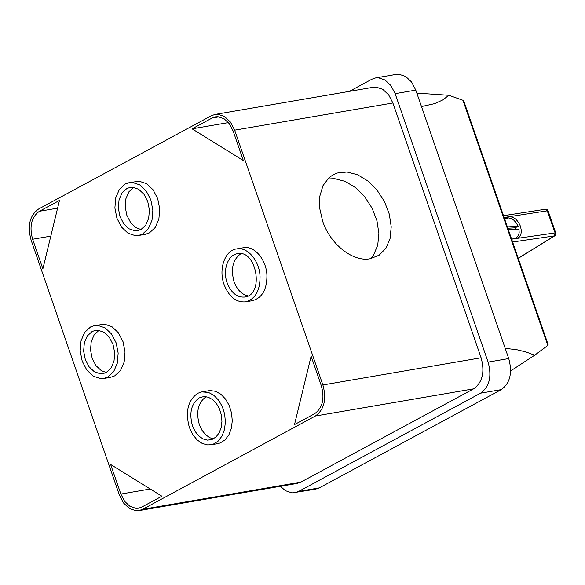 <?xml version="1.0" encoding="UTF-8"?>
<svg xmlns="http://www.w3.org/2000/svg" width="585" height="585" viewBox="0 0 585 585"><rect width="100%" height="100%" fill="white"/><g stroke="black" fill="none" stroke-linecap="round" stroke-linejoin="round"><path stroke-width="0.88" d="M138.418 235.506L145.299 234.329L149.416 232.896L155.252 227.485L158.871 219.083L159.742 208.984L157.716 198.71L153.109 189.825L146.623 183.697L139.237 181.24L129.329 182.593L125.205 184.026L119.377 189.438L115.75 197.832L114.887 207.938L116.912 218.212L121.519 227.09L128.005 233.225L135.384 235.675L138.418 235.506L142.535 234.073L148.371 228.662L151.998 220.267L152.86 210.161L150.835 199.887L146.228 191.01L139.742 184.875L132.356 182.425L129.329 182.593M103.713 378.473L110.594 377.288L114.718 375.855L120.547 370.444L124.174 362.049L125.036 351.943L123.018 341.669L118.404 332.792L111.918 326.657L104.54 324.2L94.631 325.552L90.507 326.986L84.671 332.397L81.052 340.792L80.182 350.898L82.207 361.172L86.814 370.049L93.307 376.184L100.686 378.634L103.713 378.466L107.837 377.04L113.673 371.629L117.293 363.226L118.163 353.121L116.137 342.847L111.53 333.969L105.037 327.834L97.658 325.384L94.631 325.552M110.623 464.483L120.868 494.054L124.634 501.323L129.943 506.339L135.983 508.343L138.462 508.204L141.833 507.034L161.884 496.212L110.623 464.483M314.562 413.763L294.511 424.586L311.11 356.214L321.348 385.786C324.829 398.67 322.569 407.994 314.562 413.763M243.353 160.561L233.115 130.981L229.342 123.72L224.033 118.704L217.993 116.693L215.514 116.832L212.143 118.002L192.099 128.832L243.353 160.561M39.422 211.28L59.473 200.45L42.873 268.829L32.636 239.25C29.148 226.373 31.415 217.05 39.422 211.28L57.601 208.158M217.774 443.627L220.194 442.977L225.035 439.927L228.867 434.926L231.353 428.388L232.274 420.893L231.558 413.068L229.261 405.602L225.583 399.131L220.845 394.217L215.448 391.277L209.861 390.568L201.803 391.891L197.686 393.325C187.895 400.374 185.131 411.774 189.386 427.511L192.633 434.384L197.057 439.876L202.286 443.51L207.865 444.98L213.313 444.154L218.161 441.112L221.993 436.103L224.472 429.573L225.393 422.07L224.677 414.253L222.38 406.78L218.71 400.316L213.964 395.394L208.567 392.455L201.803 391.891M245.598 301.853L252.471 300.668C262.168 297.933 266.979 289.487 266.921 275.323C266.38 259.521 254.299 245.356 243.389 247.755L236.508 248.932C224.911 250.336 218.337 269.202 224.084 284.551C228.991 296.822 236.157 302.591 245.598 301.853C255.287 299.118 260.098 290.665 260.04 276.508C259.499 260.698 247.418 246.541 236.508 248.932M31.093 240.084C27.217 225.773 29.733 215.412 38.632 209.006L211.361 115.728L215.105 114.426L217.861 114.272L224.567 116.503L230.468 122.082L234.658 130.155L322.891 384.959C326.759 399.27 324.244 409.624 315.344 416.037L142.623 509.308L138.879 510.61L136.122 510.763L129.409 508.533L123.515 502.961L119.325 494.888L31.093 240.084M396.228 74.39L398.977 74.236L405.69 76.467L411.591 82.039L415.781 90.112L508.738 358.568C512.606 372.879 510.098 383.241 501.199 389.647L319.22 487.919L315.476 489.221L292.083 492.914L285.37 490.683L280.412 486.31M349.377 91.37L371.841 79.231L375.592 77.929L378.341 77.776L385.054 80.006L390.955 85.585L395.138 93.659L488.102 362.108C491.97 376.426 489.455 386.78 480.556 393.186L298.584 491.459L294.833 492.76M215.105 114.426L373.325 87.253L376.082 87.099L382.787 89.329L388.689 94.909L392.879 102.982L481.111 357.786C484.98 372.097 482.464 382.458 473.565 388.864L300.844 482.135L297.1 483.437L138.879 510.617M510.617 370.934L534.675 355.212L526.2 352.038L516.994 349.771L505.199 348.338M421.478 106.565L434.64 103.64L442.721 99.991L448.827 95.282L416.82 93.117M547.831 345.442L462.932 100.269L463.971 101.556L548.094 344.485L547.831 345.442L534.675 355.212M448.827 95.282L462.932 100.269M370.276 258.709C353.026 262.307 330.181 244.274 322.635 221.101L319.695 208.311L319.827 196.136L323.008 185.635L328.975 177.701L333.274 174.688L337.209 173.021L347.007 171.997L357.515 174.718L367.833 180.955L377.069 190.162L384.44 201.547L389.296 214.139L391.226 226.841L390.063 238.57L385.91 248.311L379.117 255.221L370.276 258.709M227.17 282.884C231.185 292.931 237.049 297.648 244.771 297.041C264.522 295.03 256.625 249.049 237.334 253.744C227.85 254.892 222.468 270.328 227.17 282.884M240.866 253.722C232.837 259.477 230.563 268.8 234.051 281.707C237.13 289.853 241.817 294.577 248.113 295.886M199.258 397.88C191.251 403.643 188.984 412.966 192.472 425.851L195.127 431.467L198.746 435.964L203.024 438.933L207.587 440.139L212.048 439.467L216.011 436.973L219.148 432.878L221.181 427.533L221.934 421.397L221.349 414.999L219.47 408.886L216.457 403.591L212.582 399.57L208.165 397.164L203.595 396.586L199.258 397.88M206.169 396.681L206.139 396.696C198.132 402.465 195.865 411.789 199.353 424.666L202.008 430.289L205.627 434.779L209.905 437.755L213.408 438.845M228.45 122.587L192.099 128.832M327.629 178.988L334.664 178.659L345.172 181.379L355.497 187.617L364.733 196.823L372.104 208.209L376.959 220.801L378.89 233.503L377.727 245.232L373.574 254.972L370.649 258.643M92.079 331.534L87.311 335.965L84.342 342.832L83.633 351.102L85.293 359.504L89.059 366.773L94.368 371.789L100.408 373.793L102.887 373.661L106.265 372.484L111.033 368.06L114.002 361.186L114.711 352.923L113.051 344.514L109.278 337.252L103.969 332.236L97.936 330.225L95.457 330.364L92.079 331.534M98.989 330.335L94.192 334.781L91.223 341.655L90.514 349.918L92.174 358.327L95.94 365.588L101.249 370.605L106.236 372.499M126.784 188.575L122.009 192.999L119.047 199.873L118.338 208.136L119.991 216.545L123.764 223.806L129.073 228.83L135.113 230.834L137.592 230.695L140.963 229.525L145.738 225.101L148.7 218.227L149.409 209.964L147.749 201.554L143.983 194.286L138.674 189.269L132.634 187.266L130.155 187.405L126.784 188.575M133.694 187.375L128.89 191.821L125.921 198.688L125.212 206.958L126.872 215.36L130.645 222.629L135.954 227.645L140.934 229.539M545.074 209.35L547.436 210.812L504.109 217.481M511.626 239.177L555.092 232.932L547.45 211.397M504.628 218.973L509.001 216.728C513.922 216.655 517.754 219.894 520.511 226.446L521.367 230.702L520.906 234.49L519.209 237.217L516.526 238.475M518.237 258.263L554.309 236.011L555.106 233.517M504.775 219.397L508.072 217.854L510.888 218.366L513.732 220.114L516.255 222.878L518.12 226.307L515.151 227.836L515.67 229.342M507.378 226.9L518.12 226.307M508.358 229.744L518.975 229.166L519.173 232.691L518.354 235.638L516.628 237.634L514.2 238.431L511.158 237.832M507.839 228.238L515.151 227.836M219.09 116.81L212.143 118.002M50.815 236.128L32.636 239.25M150.25 489.009L120.868 494.054M415.781 90.112L395.138 93.659M508.738 358.568L488.102 362.108M501.199 389.647L480.556 393.186M319.22 487.919L298.584 491.459M392.879 102.982L234.658 130.155M481.111 357.786L322.891 384.959M473.565 388.864L315.344 416.037M300.844 482.135L142.623 509.308M518.266 258.343L554.719 235.857L512.606 242.007M396.228 74.383L375.592 77.929M210.892 444.812L217.774 443.635M503.495 215.697L545.41 209.247A2.442 2.442 0 0 1 548.087 210.863L555.743 232.984A2.442 2.442 0 0 1 554.719 235.857M506.105 218.38L504.679 219.112M516.16 237.905L514.493 238.768"/></g></svg>
